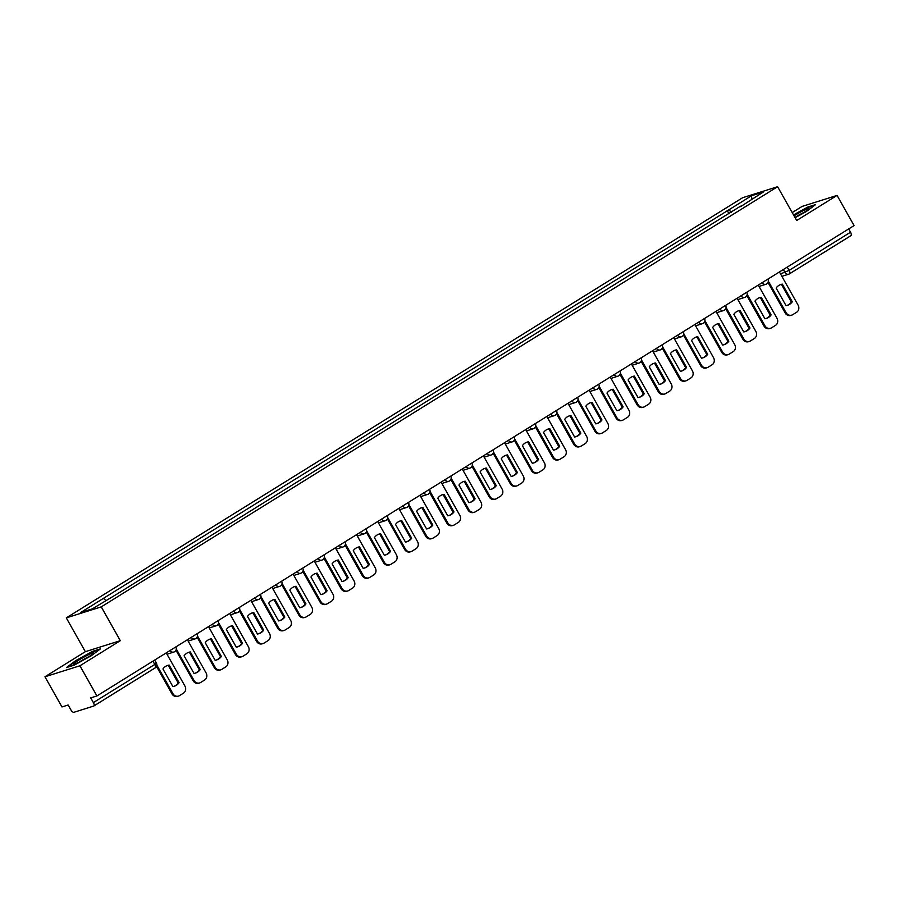 <?xml version="1.0" encoding="UTF-8"?>
<svg xmlns="http://www.w3.org/2000/svg" width="899" height="899" viewBox="0 0 899 899"><rect width="100%" height="100%" fill="white"/><g stroke="black" fill="none" stroke-linecap="round" stroke-linejoin="round"><path stroke-width="1.35" d="M44.95 676.778L79.921 665.777L96.923 695.95L854.05 225.593L837.048 195.42L796.66 220.513L777.613 186.7L742.63 197.713L66.29 617.883L85.338 651.685L44.95 676.778L61.952 706.951L68.144 705.007L70.785 709.704A3.495 1.427 -121.8 0 0 73.898 712.3L93.687 706.063A3.495 1.427 -121.8 0 0 93.833 706.007A3.495 1.427 -121.8 0 0 93.384 702.591L154.785 664.451L156.426 663.17L154.673 660.068M837.048 195.42L802.077 206.433L792.188 212.58M79.921 665.777L120.309 640.684L101.261 606.87L777.613 186.7M96.923 695.95L90.732 697.894L93.384 702.591M848.656 228.942L850.51 232.245A3.495 1.427 58.2 0 1 850.96 235.65A3.495 1.427 58.2 0 1 850.814 235.718L789.67 273.701M731.584 212.243L728.763 209.883L751.53 195.746L763.285 192.038L740.562 206.669M728.763 209.883L80.607 612.545L92.361 608.837L116.78 594.183L740.518 206.186M66.29 617.883L101.261 606.87M795.087 217.727L806.347 211.523L815.528 204.624L807.74 207.073L793.502 214.917M85.338 651.685L120.309 640.684M74.257 665.125L91.237 655.776L100.418 648.876L92.631 651.326L75.651 660.675L66.47 667.575L74.257 665.125M729.044 213.816L727.122 210.4M103.385 598.397L105.857 600.453M751.53 195.746L751.856 199.151M768.342 281.207L786.074 312.661A5.248 4.765 72.5 0 0 792.704 314.684L796.626 312.245A5.248 4.765 -107.5 0 0 798.132 305.177L779.422 271.959M786.041 305.638A10.844 9.844 72.5 0 0 787.502 305.312A10.844 9.844 72.5 0 0 792.277 301.761L782.355 284.151A10.844 9.844 -107.5 0 0 780.905 284.477A10.844 9.844 -107.5 0 0 776.118 288.028L786.041 305.638M767.993 282.477L785.164 312.953A5.248 4.765 72.5 0 0 790.805 315.425L791.716 315.144M787.041 305.435A10.844 9.844 72.5 0 0 791.367 302.053L781.445 284.444L782.355 284.151M780.456 284.635A10.844 9.844 -107.5 0 1 781.445 284.444M791.367 302.053L792.277 301.761M794.974 217.513A11.361 1.079 -29.4 0 0 808.572 208.939A11.361 1.079 -29.4 0 0 804.077 210.254A11.361 1.079 -29.4 0 0 794.008 215.816M803.908 212.456A8.608 0.82 -29.4 0 0 803.56 212.613A8.608 0.82 -29.4 0 0 794.941 217.457M793.705 215.266L807.617 207.59L814.427 205.455M88.967 654.506A11.361 1.079 -29.4 0 0 77.943 660.675A11.361 1.079 -29.4 0 0 73.943 664.181A11.361 1.079 -29.4 0 0 78.258 662.552A11.361 1.079 -29.4 0 0 93.462 653.18A11.361 1.079 -29.4 0 0 88.967 654.506M88.799 656.697A8.608 0.82 -29.4 0 0 88.45 656.866A8.608 0.82 -29.4 0 0 79.37 662.012M67.695 667.193L76.067 660.911L92.518 651.842L99.317 649.707M747.193 294.344L764.925 325.798A5.248 4.765 72.5 0 0 771.556 327.82L775.489 325.382A5.248 4.765 -107.5 0 0 776.994 318.313L758.273 285.095M764.903 318.774A10.844 9.844 72.5 0 0 766.353 318.448A10.844 9.844 72.5 0 0 771.14 314.897L761.206 297.288A10.844 9.844 -107.5 0 0 759.756 297.614A10.844 9.844 -107.5 0 0 754.98 301.165L764.903 318.774M746.844 295.614L764.015 326.09A5.248 4.765 72.5 0 0 769.656 328.562L770.567 328.281M765.892 318.572A10.844 9.844 72.5 0 0 770.229 315.189L760.307 297.58L761.206 297.288M759.307 297.771A10.844 9.844 -107.5 0 1 760.307 297.58M770.229 315.189L771.14 314.897M726.055 307.48L743.776 338.934A5.248 4.765 72.5 0 0 750.407 340.957L754.34 338.518A5.248 4.765 -107.5 0 0 755.845 331.439L737.124 298.232M743.754 331.911A10.844 9.844 72.5 0 0 745.204 331.585A10.844 9.844 72.5 0 0 749.991 328.034L740.068 310.425A10.844 9.844 -107.5 0 0 738.618 310.751A10.844 9.844 -107.5 0 0 733.831 314.302L743.754 331.911M725.707 308.75L742.877 339.226A5.248 4.765 72.5 0 0 748.519 341.699L749.418 341.418M744.754 331.709A10.844 9.844 72.5 0 0 749.081 328.326L739.158 310.706L740.068 310.425M738.158 310.908A10.844 9.844 -107.5 0 1 739.158 310.706M749.081 328.326L749.991 328.034M704.906 320.606L722.639 352.071A5.248 4.765 72.5 0 0 729.269 354.094L733.202 351.655A5.248 4.765 -107.5 0 0 734.697 344.575L715.986 311.369M722.616 345.047A10.844 9.844 72.5 0 0 724.066 344.722A10.844 9.844 72.5 0 0 728.842 341.171L718.919 323.561A10.844 9.844 -107.5 0 0 717.469 323.887A10.844 9.844 -107.5 0 0 712.682 327.438L722.616 345.047M704.558 321.887L721.728 352.363A5.248 4.765 72.5 0 0 727.37 354.835L728.28 354.554M723.605 344.845A10.844 9.844 72.5 0 0 727.932 341.451L718.009 323.842L718.919 323.561M717.02 324.045A10.844 9.844 -107.5 0 1 718.009 323.842M727.932 341.451L728.842 341.171M683.768 333.743L701.49 365.208A5.248 4.765 72.5 0 0 708.12 367.23L712.053 364.792A5.248 4.765 -107.5 0 0 713.559 357.712L694.837 324.494M701.467 358.184A10.844 9.844 72.5 0 0 702.917 357.847A10.844 9.844 72.5 0 0 707.704 354.307L697.781 336.698A10.844 9.844 -107.5 0 0 696.32 337.024A10.844 9.844 -107.5 0 0 691.545 340.564L701.467 358.184M683.409 335.024L700.579 365.5A5.248 4.765 72.5 0 0 706.221 367.972L707.131 367.68M702.456 357.982A10.844 9.844 72.5 0 0 706.794 354.588L696.871 336.979L697.781 336.698M695.871 337.181A10.844 9.844 -107.5 0 1 696.871 336.979M706.794 354.588L707.704 354.307M662.619 346.879L680.352 378.344A5.248 4.765 72.5 0 0 686.982 380.367L690.904 377.928A5.248 4.765 -107.5 0 0 692.41 370.849L673.699 337.631M680.318 371.309A10.844 9.844 72.5 0 0 681.779 370.984A10.844 9.844 72.5 0 0 686.555 367.444L676.632 349.835A10.844 9.844 -107.5 0 0 675.183 350.161A10.844 9.844 -107.5 0 0 670.396 353.7L680.318 371.309M662.271 348.16L679.442 378.625A5.248 4.765 72.5 0 0 685.083 381.109L685.993 380.816M681.318 371.118A10.844 9.844 72.5 0 0 685.645 367.725L675.722 350.116L676.632 349.835M674.733 350.318A10.844 9.844 -107.5 0 1 675.722 350.116M685.645 367.725L686.555 367.444M641.481 360.016L659.203 391.481A5.248 4.765 72.5 0 0 665.833 393.504L669.766 391.065A5.248 4.765 -107.5 0 0 671.272 383.985L652.55 350.767M659.181 384.446A10.844 9.844 72.5 0 0 660.63 384.12A10.844 9.844 72.5 0 0 665.417 380.58L655.495 362.971A10.844 9.844 -107.5 0 0 654.034 363.297A10.844 9.844 -107.5 0 0 649.258 366.837L659.181 384.446M641.122 361.297L658.293 391.762A5.248 4.765 72.5 0 0 663.934 394.245L664.844 393.953M660.169 384.255A10.844 9.844 72.5 0 0 664.507 380.861L654.584 363.252L655.495 362.971M653.584 363.443A10.844 9.844 -107.5 0 1 654.584 363.252M664.507 380.861L665.417 380.58M620.332 373.152L638.065 404.617A5.248 4.765 72.5 0 0 644.684 406.64L648.617 404.19A5.248 4.765 -107.5 0 0 650.123 397.122L631.413 363.904M638.032 397.583A10.844 9.844 72.5 0 0 639.481 397.257A10.844 9.844 72.5 0 0 644.268 393.717L634.346 376.097A10.844 9.844 -107.5 0 0 632.896 376.434A10.844 9.844 -107.5 0 0 628.109 379.974L638.032 397.583M619.984 374.433L637.155 404.898A5.248 4.765 72.5 0 0 642.796 407.382L643.706 407.09M639.032 397.392A10.844 9.844 72.5 0 0 643.358 393.998L633.435 376.389L634.346 376.097M632.447 376.58A10.844 9.844 -107.5 0 1 633.435 376.389M643.358 393.998L644.268 393.717M599.184 386.289L616.916 417.754A5.248 4.765 72.5 0 0 623.546 419.777L627.48 417.327A5.248 4.765 -107.5 0 0 628.974 410.259L610.264 377.041M616.894 410.719A10.844 9.844 72.5 0 0 618.343 410.394A10.844 9.844 72.5 0 0 623.119 406.842L613.197 389.233A10.844 9.844 -107.5 0 0 611.747 389.559A10.844 9.844 -107.5 0 0 606.971 393.11L616.894 410.719M598.835 387.559L616.006 418.035A5.248 4.765 72.5 0 0 621.647 420.518L622.558 420.226M617.883 410.528A10.844 9.844 72.5 0 0 622.22 407.135L612.298 389.525L613.197 389.233M611.298 389.716A10.844 9.844 -107.5 0 1 612.298 389.525M622.22 407.135L623.119 406.842M578.046 399.426L595.767 430.891A5.248 4.765 72.5 0 0 602.397 432.913L606.331 430.464A5.248 4.765 -107.5 0 0 607.836 423.395L589.115 390.177M595.745 423.856A10.844 9.844 72.5 0 0 597.194 423.53A10.844 9.844 72.5 0 0 601.982 419.979L592.059 402.37A10.844 9.844 -107.5 0 0 590.609 402.696A10.844 9.844 -107.5 0 0 585.822 406.247L595.745 423.856M577.697 400.696L594.868 431.172A5.248 4.765 72.5 0 0 600.498 433.644L601.409 433.363M596.745 423.665A10.844 9.844 72.5 0 0 601.071 420.271L591.149 402.662L592.059 402.37M590.149 402.853A10.844 9.844 -107.5 0 1 591.149 402.662M601.071 420.271L601.982 419.979M556.897 412.562L574.63 444.016A5.248 4.765 72.5 0 0 581.26 446.039L585.193 443.6A5.248 4.765 -107.5 0 0 586.687 436.532L567.977 403.314M574.596 436.993A10.844 9.844 72.5 0 0 576.057 436.667A10.844 9.844 72.5 0 0 580.833 433.116L570.91 415.507A10.844 9.844 -107.5 0 0 569.46 415.832A10.844 9.844 -107.5 0 0 564.673 419.383L574.596 436.993M556.548 413.832L573.719 444.308A5.248 4.765 72.5 0 0 579.361 446.781L580.271 446.5M575.596 436.79A10.844 9.844 72.5 0 0 579.922 433.408L570 415.799L570.91 415.507M569.011 415.99A10.844 9.844 -107.5 0 1 570 415.799M579.922 433.408L580.833 433.116M535.759 425.699L553.481 457.153A5.248 4.765 72.5 0 0 560.111 459.175L564.044 456.737A5.248 4.765 -107.5 0 0 565.55 449.669L546.828 416.451M553.458 450.129A10.844 9.844 72.5 0 0 554.908 449.803A10.844 9.844 72.5 0 0 559.695 446.252L549.772 428.643A10.844 9.844 -107.5 0 0 548.311 428.969A10.844 9.844 -107.5 0 0 543.535 432.52L553.458 450.129M535.399 426.969L552.57 457.445A5.248 4.765 72.5 0 0 558.212 459.917L559.122 459.636M554.447 449.927A10.844 9.844 72.5 0 0 558.785 446.545L548.862 428.935L549.772 428.643M547.862 429.126A10.844 9.844 -107.5 0 1 548.862 428.935M558.785 446.545L559.695 446.252M514.61 438.836L532.343 470.289A5.248 4.765 72.5 0 0 538.973 472.312L542.895 469.874A5.248 4.765 -107.5 0 0 544.401 462.794L525.69 429.587M532.309 463.266A10.844 9.844 72.5 0 0 533.77 462.94A10.844 9.844 72.5 0 0 538.546 459.389L528.623 441.78A10.844 9.844 -107.5 0 0 527.174 442.106A10.844 9.844 -107.5 0 0 522.386 445.657L532.309 463.266M514.262 440.105L531.433 470.582A5.248 4.765 72.5 0 0 537.074 473.054L537.984 472.773M533.309 463.064A10.844 9.844 72.5 0 0 537.636 459.681L527.713 442.061L528.623 441.78M526.724 442.263A10.844 9.844 -107.5 0 1 527.713 442.061M537.636 459.681L538.546 459.389M493.472 451.961L511.194 483.426A5.248 4.765 72.5 0 0 517.824 485.449L521.757 483.01A5.248 4.765 -107.5 0 0 523.263 475.931L504.541 442.724M511.171 476.403A10.844 9.844 72.5 0 0 512.621 476.077A10.844 9.844 72.5 0 0 517.408 472.526L507.486 454.916A10.844 9.844 -107.5 0 0 506.025 455.242A10.844 9.844 -107.5 0 0 501.249 458.793L511.171 476.403M493.113 453.242L510.284 483.718A5.248 4.765 72.5 0 0 515.925 486.19L516.835 485.909M512.16 476.2A10.844 9.844 72.5 0 0 516.498 472.807L506.575 455.197L507.486 454.916M505.575 455.4A10.844 9.844 -107.5 0 1 506.575 455.197M516.498 472.807L517.408 472.526M472.323 465.098L490.056 496.563A5.248 4.765 72.5 0 0 496.675 498.585L500.608 496.147A5.248 4.765 -107.5 0 0 502.114 489.067L483.404 455.849M490.022 489.539A10.844 9.844 72.5 0 0 491.472 489.202A10.844 9.844 72.5 0 0 496.259 485.662L486.337 468.053A10.844 9.844 -107.5 0 0 484.887 468.379A10.844 9.844 -107.5 0 0 480.1 471.919L490.022 489.539M471.975 466.379L489.146 496.855A5.248 4.765 72.5 0 0 494.787 499.327L495.697 499.035M491.023 489.337A10.844 9.844 72.5 0 0 495.349 485.943L485.426 468.334L486.337 468.053M484.437 468.536A10.844 9.844 -107.5 0 1 485.426 468.334M495.349 485.943L496.259 485.662M451.174 478.234L468.907 509.699A5.248 4.765 72.5 0 0 475.537 511.722L479.47 509.284A5.248 4.765 -107.5 0 0 480.965 502.204L462.255 468.986M468.885 502.665A10.844 9.844 72.5 0 0 470.334 502.339A10.844 9.844 72.5 0 0 475.11 498.799L465.188 481.19A10.844 9.844 -107.5 0 0 463.738 481.516A10.844 9.844 -107.5 0 0 458.962 485.055L468.885 502.665M450.826 479.515L467.997 509.98A5.248 4.765 72.5 0 0 473.638 512.464L474.548 512.172M469.874 502.474A10.844 9.844 72.5 0 0 474.2 499.08L464.277 481.471L465.188 481.19M463.288 481.673A10.844 9.844 -107.5 0 1 464.277 481.471M474.2 499.08L475.11 498.799M430.037 491.371L447.758 522.836A5.248 4.765 72.5 0 0 454.388 524.859L458.321 522.42A5.248 4.765 -107.5 0 0 459.827 515.341L441.106 482.122M447.736 515.801A10.844 9.844 72.5 0 0 449.185 515.475A10.844 9.844 72.5 0 0 453.973 511.936L444.05 494.326A10.844 9.844 -107.5 0 0 442.6 494.652A10.844 9.844 -107.5 0 0 437.813 498.192L447.736 515.801M429.677 492.652L446.848 523.117A5.248 4.765 72.5 0 0 452.489 525.6L453.399 525.308M448.725 515.61A10.844 9.844 72.5 0 0 453.062 512.216L443.14 494.607L444.05 494.326M442.139 494.798A10.844 9.844 -107.5 0 1 443.14 494.607M453.062 512.216L453.973 511.936M408.888 504.508L426.62 535.973A5.248 4.765 72.5 0 0 433.251 537.995L437.172 535.546A5.248 4.765 -107.5 0 0 438.678 528.477L419.968 495.259M426.587 528.938A10.844 9.844 72.5 0 0 428.048 528.612A10.844 9.844 72.5 0 0 432.824 525.072L422.901 507.452A10.844 9.844 -107.5 0 0 421.451 507.789A10.844 9.844 -107.5 0 0 416.664 511.329L426.587 528.938M408.539 505.789L425.71 536.254A5.248 4.765 72.5 0 0 431.351 538.737L432.262 538.445M427.587 528.747A10.844 9.844 72.5 0 0 431.913 525.353L421.991 507.744L422.901 507.452M421.002 507.935A10.844 9.844 -107.5 0 1 421.991 507.744M431.913 525.353L432.824 525.072M387.75 517.644L405.471 549.109A5.248 4.765 72.5 0 0 412.102 551.132L416.035 548.682A5.248 4.765 -107.5 0 0 417.541 541.614L398.819 508.396M405.449 542.075A10.844 9.844 72.5 0 0 406.899 541.749A10.844 9.844 72.5 0 0 411.686 538.198L401.763 520.588A10.844 9.844 -107.5 0 0 400.302 520.914A10.844 9.844 -107.5 0 0 395.526 524.465L405.449 542.075M387.39 518.914L404.561 549.39A5.248 4.765 72.5 0 0 410.202 551.874L411.113 551.581M406.438 541.883A10.844 9.844 72.5 0 0 410.776 538.49L400.853 520.881L401.763 520.588M399.853 521.072A10.844 9.844 -107.5 0 1 400.853 520.881M410.776 538.49L411.686 538.198M366.601 530.781L384.334 562.246A5.248 4.765 72.5 0 0 390.964 564.269L394.886 561.819A5.248 4.765 -107.5 0 0 396.392 554.75L377.681 521.532M384.3 555.211A10.844 9.844 72.5 0 0 385.761 554.885A10.844 9.844 72.5 0 0 390.537 551.334L380.614 533.725A10.844 9.844 -107.5 0 0 379.164 534.051A10.844 9.844 -107.5 0 0 374.377 537.602L384.3 555.211M366.253 532.051L383.423 562.527A5.248 4.765 72.5 0 0 389.065 564.999L389.975 564.718M385.3 555.02A10.844 9.844 72.5 0 0 389.627 551.626L379.704 534.017L380.614 533.725M378.715 534.208A10.844 9.844 -107.5 0 1 379.704 534.017M389.627 551.626L390.537 551.334M345.452 543.917L363.185 575.371A5.248 4.765 72.5 0 0 369.815 577.394L373.748 574.955A5.248 4.765 -107.5 0 0 375.254 567.887L356.532 534.669M363.162 568.348A10.844 9.844 72.5 0 0 364.612 568.022A10.844 9.844 72.5 0 0 369.399 564.471L359.465 546.862A10.844 9.844 -107.5 0 0 358.016 547.188A10.844 9.844 -107.5 0 0 353.24 550.739L363.162 568.348M345.104 545.187L362.275 575.663A5.248 4.765 72.5 0 0 367.916 578.136L368.826 577.855M364.151 568.146A10.844 9.844 72.5 0 0 368.489 564.763L358.566 547.154L359.465 546.862M357.566 547.345A10.844 9.844 -107.5 0 1 358.566 547.154M368.489 564.763L369.399 564.471M324.314 557.054L342.036 588.508A5.248 4.765 72.5 0 0 348.666 590.531L352.599 588.092A5.248 4.765 -107.5 0 0 354.105 581.012L335.383 547.806M342.013 581.484A10.844 9.844 72.5 0 0 343.463 581.159A10.844 9.844 72.5 0 0 348.25 577.607L338.327 559.998A10.844 9.844 -107.5 0 0 336.878 560.324A10.844 9.844 -107.5 0 0 332.091 563.875L342.013 581.484M323.966 558.324L341.137 588.8A5.248 4.765 72.5 0 0 346.778 591.272L347.677 590.991M343.013 581.282A10.844 9.844 72.5 0 0 347.34 577.9L337.417 560.279L338.327 559.998M336.417 560.482A10.844 9.844 -107.5 0 1 337.417 560.279M347.34 577.9L348.25 577.607M303.165 570.191L320.898 601.645A5.248 4.765 72.5 0 0 327.528 603.667L331.461 601.229A5.248 4.765 -107.5 0 0 332.956 594.149L314.245 560.942M320.876 594.621A10.844 9.844 72.5 0 0 322.325 594.295A10.844 9.844 72.5 0 0 327.101 590.744L317.178 573.135A10.844 9.844 -107.5 0 0 315.729 573.461A10.844 9.844 -107.5 0 0 310.953 577.012L320.876 594.621M302.817 571.461L319.988 601.937A5.248 4.765 72.5 0 0 325.629 604.409L326.539 604.128M321.864 594.419A10.844 9.844 72.5 0 0 326.191 591.036L316.268 573.416L317.178 573.135M315.279 573.618A10.844 9.844 -107.5 0 1 316.268 573.416M326.191 591.036L327.101 590.744M282.028 583.316L299.749 614.781A5.248 4.765 72.5 0 0 306.379 616.804L310.312 614.365A5.248 4.765 -107.5 0 0 311.818 607.286L293.096 574.079M299.727 607.758A10.844 9.844 72.5 0 0 301.176 607.421A10.844 9.844 72.5 0 0 305.963 603.881L296.041 586.272A10.844 9.844 -107.5 0 0 294.58 586.597A10.844 9.844 -107.5 0 0 289.804 590.149L299.727 607.758M281.668 584.597L298.839 615.073A5.248 4.765 72.5 0 0 304.48 617.546L305.39 617.265M300.716 607.555A10.844 9.844 72.5 0 0 305.053 604.162L295.13 586.553L296.041 586.272M294.13 586.755A10.844 9.844 -107.5 0 1 295.13 586.553M305.053 604.162L305.963 603.881M260.879 596.453L278.611 627.918A5.248 4.765 72.5 0 0 285.241 629.941L289.163 627.502A5.248 4.765 -107.5 0 0 290.669 620.422L271.959 587.204M278.578 620.894A10.844 9.844 72.5 0 0 280.038 620.557A10.844 9.844 72.5 0 0 284.814 617.017L274.892 599.408A10.844 9.844 -107.5 0 0 273.442 599.734A10.844 9.844 -107.5 0 0 268.655 603.274L278.578 620.894M260.53 597.734L277.701 628.21A5.248 4.765 72.5 0 0 283.342 630.682L284.253 630.39M279.578 620.692A10.844 9.844 72.5 0 0 283.904 617.298L273.981 599.689L274.892 599.408M272.993 599.891A10.844 9.844 -107.5 0 1 273.981 599.689M283.904 617.298L284.814 617.017M239.741 609.589L257.462 641.054A5.248 4.765 72.5 0 0 264.092 643.077L268.026 640.639A5.248 4.765 -107.5 0 0 269.531 633.559L250.81 600.341M257.44 634.02A10.844 9.844 72.5 0 0 258.89 633.694A10.844 9.844 72.5 0 0 263.677 630.154L253.754 612.545A10.844 9.844 -107.5 0 0 252.293 612.871A10.844 9.844 -107.5 0 0 247.517 616.411L257.44 634.02M239.381 610.87L256.552 641.335A5.248 4.765 72.5 0 0 262.193 643.819L263.104 643.527M258.429 633.829A10.844 9.844 72.5 0 0 262.766 630.435L252.844 612.826L253.754 612.545M251.844 613.028A10.844 9.844 -107.5 0 1 252.844 612.826M262.766 630.435L263.677 630.154M218.592 622.726L236.325 654.191A5.248 4.765 72.5 0 0 242.955 656.214L246.877 653.775A5.248 4.765 -107.5 0 0 248.382 646.696L229.672 613.478M236.291 647.156A10.844 9.844 72.5 0 0 237.741 646.831A10.844 9.844 72.5 0 0 242.528 643.291L232.605 625.682A10.844 9.844 -107.5 0 0 231.155 626.007A10.844 9.844 -107.5 0 0 226.368 629.547L236.291 647.156M218.243 624.007L235.414 654.472A5.248 4.765 72.5 0 0 241.056 656.955L241.966 656.663M237.291 646.965A10.844 9.844 72.5 0 0 241.617 643.572L231.695 625.962L232.605 625.682M230.706 626.154A10.844 9.844 -107.5 0 1 231.695 625.962M241.617 643.572L242.528 643.291M197.443 635.863L215.176 667.328A5.248 4.765 72.5 0 0 221.806 669.35L225.739 666.901A5.248 4.765 -107.5 0 0 227.233 659.832L208.523 626.614M215.153 660.293A10.844 9.844 72.5 0 0 216.603 659.967A10.844 9.844 72.5 0 0 221.379 656.427L211.456 638.807A10.844 9.844 -107.5 0 0 210.006 639.144A10.844 9.844 -107.5 0 0 205.23 642.684L215.153 660.293M197.095 637.133L214.265 667.609A5.248 4.765 72.5 0 0 219.907 670.092L220.817 669.8M216.142 660.102A10.844 9.844 72.5 0 0 220.48 656.708L210.557 639.099L211.456 638.807M209.557 639.29A10.844 9.844 -107.5 0 1 210.557 639.099M220.48 656.708L221.379 656.427M176.305 648.999L194.027 680.464A5.248 4.765 72.5 0 0 200.657 682.487L204.59 680.037A5.248 4.765 -107.5 0 0 206.096 672.969L187.374 639.751M194.004 673.43A10.844 9.844 72.5 0 0 195.454 673.104A10.844 9.844 72.5 0 0 200.241 669.553L190.318 651.944A10.844 9.844 -107.5 0 0 188.869 652.269A10.844 9.844 -107.5 0 0 184.081 655.821L194.004 673.43M175.957 650.269L193.128 680.745A5.248 4.765 72.5 0 0 198.758 683.229L199.668 682.937M195.004 673.239A10.844 9.844 72.5 0 0 199.331 669.845L189.408 652.236L190.318 651.944M188.408 652.427A10.844 9.844 -107.5 0 1 189.408 652.236M199.331 669.845L200.241 669.553M156.864 665.17L172.889 693.601A5.248 4.765 72.5 0 0 179.519 695.624L183.452 693.174A5.248 4.765 -107.5 0 0 184.947 686.106L166.236 652.888M172.855 686.566A10.844 9.844 72.5 0 0 174.316 686.24A10.844 9.844 72.5 0 0 179.092 682.689L169.169 665.08A10.844 9.844 -107.5 0 0 167.72 665.406A10.844 9.844 -107.5 0 0 162.933 668.957L172.855 686.566M156.516 666.44L171.979 693.882A5.248 4.765 72.5 0 0 177.62 696.354L178.53 696.073M173.855 686.375A10.844 9.844 72.5 0 0 178.182 682.982L168.259 665.372L169.169 665.08M167.27 665.563A10.844 9.844 -107.5 0 1 168.259 665.372M178.182 682.982L179.092 682.689M170.394 650.303L175.822 646.932M191.532 637.166L196.971 633.795M212.681 624.03L218.109 620.658M233.819 610.893L239.258 607.522M254.968 597.768L260.395 594.385M276.117 584.631L281.544 581.248M297.254 571.494L302.682 568.123M318.403 558.358L323.831 554.986M339.541 545.221L344.98 541.85M360.69 532.084L366.118 528.713M381.828 518.948L387.267 515.577M402.977 505.811L408.404 502.44M424.126 492.674L429.553 489.303M445.263 479.538L450.702 476.167M466.412 466.412L471.84 463.03M487.55 453.276L492.989 449.893M508.699 440.139L514.127 436.768M529.848 427.003L535.276 423.631M550.986 413.866L556.414 410.495M572.135 400.729L577.563 397.358M593.273 387.593L598.712 384.221M614.422 374.456L619.849 371.085M635.559 361.319L640.998 357.948M656.708 348.183L662.136 344.811M677.857 335.057L683.285 331.675M698.995 321.921L704.423 318.538M720.144 308.784L725.572 305.413M741.282 295.647L746.721 292.276M762.431 282.511L767.858 279.139M152.92 661.158L154.785 664.451A3.495 1.427 -121.8 0 1 155.224 667.856A3.495 1.427 -121.8 0 1 155.089 667.923L93.945 705.906M780.523 273.914L789.108 270.385L850.51 232.245M783.321 269.531L784.996 272.509A3.495 3.169 -107.5 0 0 788.76 274.161A3.495 3.495 0 0 0 789.558 273.79A3.495 1.427 -121.8 0 0 789.108 270.385L787.254 267.093M762.172 282.668A3.495 3.169 72.5 0 0 766.566 283.96M741.034 295.805A3.495 3.169 72.5 0 0 745.417 297.097M719.885 308.941A3.495 3.169 72.5 0 0 724.279 310.234M698.748 322.078A3.495 3.169 72.5 0 0 703.13 323.37M677.599 335.215A3.495 3.169 72.5 0 0 681.993 336.507M656.461 348.34A3.495 3.169 72.5 0 0 660.844 349.644M635.312 361.477A3.495 3.169 72.5 0 0 639.695 362.769M614.163 374.613A3.495 3.169 72.5 0 0 618.557 375.906M593.025 387.75A3.495 3.169 72.5 0 0 597.408 389.042M571.876 400.887A3.495 3.169 72.5 0 0 576.27 402.179M550.739 414.023A3.495 3.169 72.5 0 0 555.121 415.316M529.59 427.16A3.495 3.169 72.5 0 0 533.984 428.452M508.452 440.296A3.495 3.169 72.5 0 0 512.835 441.589M487.303 453.433A3.495 3.169 72.5 0 0 491.686 454.725M466.154 466.57A3.495 3.169 72.5 0 0 470.548 467.862M445.016 479.695A3.495 3.169 72.5 0 0 449.399 480.999M423.867 492.832A3.495 3.169 72.5 0 0 428.261 494.124M402.73 505.968A3.495 3.169 72.5 0 0 407.112 507.261M381.581 519.105A3.495 3.169 72.5 0 0 385.974 520.397M360.432 532.242A3.495 3.169 72.5 0 0 364.825 533.534M339.294 545.378A3.495 3.169 72.5 0 0 343.676 546.671M318.145 558.515A3.495 3.169 72.5 0 0 322.539 559.807M297.007 571.652A3.495 3.169 72.5 0 0 301.39 572.944M275.858 584.788A3.495 3.169 72.5 0 0 280.252 586.081M254.72 597.914A3.495 3.169 72.5 0 0 259.103 599.217M233.571 611.05A3.495 3.169 72.5 0 0 237.954 612.354M212.422 624.187A3.495 3.169 72.5 0 0 216.816 625.479M191.285 637.324A3.495 3.169 72.5 0 0 195.667 638.616M170.136 650.46A3.495 3.169 72.5 0 0 174.53 651.753M781.883 276.33L788.76 274.161A3.495 3.169 -107.5 0 0 789.423 273.858A3.495 1.427 -121.8 0 0 789.558 273.79L850.96 235.65M785.164 312.953L786.074 312.661M764.015 326.09L764.925 325.798M742.877 339.226L743.776 338.934M721.728 352.363L722.639 352.071M700.579 365.5L701.49 365.208M679.442 378.625L680.352 378.344M658.293 391.762L659.203 391.481M637.155 404.898L638.065 404.617M616.006 418.035L616.916 417.754M594.868 431.172L595.767 430.891M573.719 444.308L574.63 444.016M552.57 457.445L553.481 457.153M531.433 470.582L532.343 470.289M510.284 483.718L511.194 483.426M489.146 496.855L490.056 496.563M467.997 509.98L468.907 509.699M446.848 523.117L447.758 522.836M425.71 536.254L426.62 535.973M404.561 549.39L405.471 549.109M383.423 562.527L384.334 562.246M362.275 575.663L363.185 575.371M341.137 588.8L342.036 588.508M319.988 601.937L320.898 601.645M298.839 615.073L299.749 614.781M277.701 628.21L278.611 627.918M256.552 641.335L257.462 641.054M235.414 654.472L236.325 654.191M214.265 667.609L215.176 667.328M193.128 680.745L194.027 680.464M171.979 693.882L172.889 693.601M759.026 286.433L765.903 284.264A3.495 3.495 0 0 0 767.903 279.207M737.877 299.569L744.765 297.4A3.495 3.495 0 0 0 746.754 292.344M716.739 312.695L723.616 310.537A3.495 3.495 0 0 0 725.617 305.48M695.59 325.831L702.479 323.674A3.495 3.495 0 0 0 704.468 318.617M674.452 338.968L681.33 336.81A3.495 3.495 0 0 0 683.33 331.753M653.303 352.105L660.181 349.936A3.495 3.495 0 0 0 662.181 344.89M632.166 365.241L639.043 363.072A3.495 3.495 0 0 0 641.032 358.027M611.017 378.378L617.894 376.209A3.495 3.495 0 0 0 619.894 371.163M589.868 391.514L596.756 389.346A3.495 3.495 0 0 0 598.745 384.3M568.73 404.651L575.607 402.482A3.495 3.495 0 0 0 577.607 397.437M547.581 417.788L554.469 415.619A3.495 3.495 0 0 0 556.459 410.562M526.443 430.924L533.321 428.756A3.495 3.495 0 0 0 535.321 423.699M505.294 444.05L512.172 441.892A3.495 3.495 0 0 0 514.172 436.835M484.156 457.186L491.034 455.029A3.495 3.495 0 0 0 493.023 449.972M463.007 470.323L469.885 468.165A3.495 3.495 0 0 0 471.885 463.109M441.858 483.46L448.747 481.291A3.495 3.495 0 0 0 450.736 476.245M420.721 496.596L427.598 494.428A3.495 3.495 0 0 0 429.598 489.382M399.572 509.733L406.449 507.564A3.495 3.495 0 0 0 408.449 502.519M378.434 522.87L385.311 520.701A3.495 3.495 0 0 0 387.312 515.655M357.285 536.006L364.162 533.837A3.495 3.495 0 0 0 366.163 528.792M336.136 549.143L343.025 546.974A3.495 3.495 0 0 0 345.014 541.917M314.998 562.28L321.876 560.111A3.495 3.495 0 0 0 323.876 555.054M293.849 575.405L300.738 573.247A3.495 3.495 0 0 0 302.727 568.19M272.712 588.542L279.589 586.384A3.495 3.495 0 0 0 281.589 581.327M251.563 601.678L258.44 599.521A3.495 3.495 0 0 0 260.44 594.464M230.425 614.815L237.302 612.646A3.495 3.495 0 0 0 239.291 607.6M209.276 627.952L216.153 625.783A3.495 3.495 0 0 0 218.154 620.737M188.127 641.088L195.016 638.919A3.495 3.495 0 0 0 197.005 633.874M166.989 654.225L173.867 652.056A3.495 3.495 0 0 0 175.867 647.01M93.833 706.007L155.224 667.856A3.495 3.495 0 0 0 156.426 663.17"/></g></svg>
